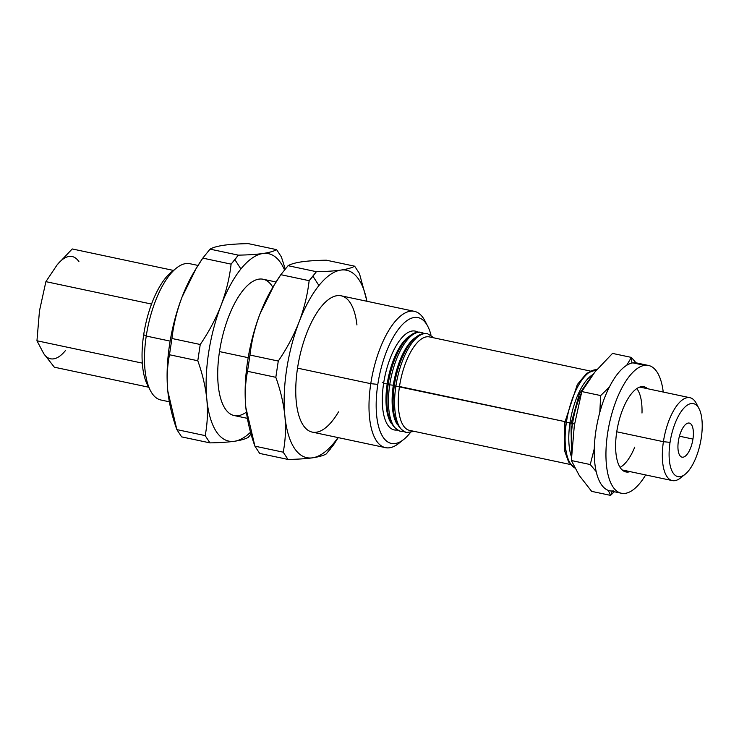 <?xml version="1.0" encoding="UTF-8"?>
<svg xmlns="http://www.w3.org/2000/svg" width="739" height="739" viewBox="0 0 739 739"><rect width="100%" height="100%" fill="white"/><g stroke="black" fill="none" stroke-linecap="round" stroke-linejoin="round"><path stroke-width="1.11" d="M389.73 384.853A50.52 20.258 -78 0 1 421.35 332.393A50.52 20.258 102 0 0 389.73 384.853L388.169 384.271L389.73 384.853A50.52 20.258 102 0 0 400.381 431.234A50.52 20.258 -78 0 1 389.73 384.853L393.333 385.204L389.73 384.853M409.914 430.44A47.776 19.159 -78 0 1 399.485 386.515L564.855 421.599L395.873 386.155A50.52 20.258 -78 0 1 427.493 333.695A50.52 20.258 102 0 0 395.873 386.155L394.312 385.582L395.873 386.155A50.52 20.258 102 0 0 406.524 432.537A50.52 20.258 -78 0 1 395.873 386.155L399.485 386.515A47.776 19.159 102 0 0 409.554 430.375L570.388 464.498M572.54 423.632A50.52 20.258 -78 0 1 581.381 393.056A50.52 20.258 102 0 0 572.54 423.632L570.979 423.059L572.54 423.632A50.52 20.258 102 0 0 571.829 449.783A50.52 20.258 -78 0 1 572.54 423.632L574.563 423.946L572.54 423.632M584.337 387.171A50.52 20.258 -78 0 1 588.456 380.714A50.52 20.258 102 0 0 584.337 387.171M566.397 422.329A50.52 20.258 -78 0 1 596.779 369.712A50.52 20.258 102 0 0 566.397 422.329L564.827 421.757L566.397 422.329A50.52 20.258 102 0 0 574.766 467.861A50.52 20.258 -78 0 1 566.397 422.329L570 422.69A47.776 19.159 102 0 0 571.487 456.905A47.776 19.159 -78 0 1 570 422.69L566.397 422.329M596.798 369.694L586.72 373.241L577.344 384.529L565.086 421.646M592.946 374.479L579.404 393.748L571.229 422.948M434.153 337.917L427.493 333.695C413.812 330.315 398.543 356.743 394.312 385.582L394.561 385.472M424.325 333.511L421.35 332.393C407.669 329.012 392.391 355.441 388.169 384.271L388.418 384.16M612.234 491.306L610.534 495.37L614.349 491.749L610.534 495.37L591.653 491.361L579.247 475.463L591.653 491.361L610.534 495.37L608.317 490.373L610.534 495.37L612.234 491.306M636.695 363.671L631.402 357.408L631.9 363.052L631.402 357.408L626.7 365.269L631.402 357.408L636.02 362.84M682.882 475.759A42.363 16.988 -78 0 1 672.342 480.599A42.363 16.988 -78 0 1 663.41 441.7L670.051 442.356A37.319 14.965 -78 0 1 683.27 408.824A37.319 14.965 -78 0 1 699.039 408.649A37.319 14.965 -78 0 1 701.274 437.867A37.319 14.965 -78 0 1 685.108 474.29A37.319 14.965 -78 0 1 670.051 442.356L663.41 441.7A42.363 16.988 102 0 0 680.508 477.957L685.108 474.29M692.951 439.068L679.427 436.195L692.951 439.068A17.422 6.984 102 0 0 689.275 423.077A17.422 6.984 102 0 0 678.374 441.165A17.422 6.984 102 0 0 682.051 457.155A17.422 6.984 102 0 0 692.951 439.068A17.422 6.984 -78 0 1 683.085 457.182A17.422 6.984 -78 0 1 678.374 441.165A17.422 6.984 -78 0 1 688.249 423.05A17.422 6.984 -78 0 1 692.951 439.068M699.039 408.649L696.323 403.429A42.363 16.988 102 0 0 678.411 403.633A42.363 16.988 102 0 0 663.41 441.7L616.751 431.798L663.41 441.7A42.363 16.988 -78 0 1 689.93 397.711A42.363 16.988 -78 0 1 697.598 406.413M397.231 430.015A50.52 20.258 -78 0 1 383.587 383.55L387.19 383.901A47.776 19.159 -78 0 1 409.988 335.811A47.776 19.159 102 0 0 387.19 383.901L388.187 384.114L387.19 383.901A47.776 19.159 102 0 0 391.384 423.493A47.776 19.159 -78 0 1 387.19 383.901L383.587 383.55A50.52 20.258 102 0 0 394.229 429.932L397.406 430.116M397.527 424.805A47.776 19.159 -78 0 1 393.333 385.204A47.776 19.159 102 0 0 397.527 424.805M394.33 385.416L393.333 385.204L394.33 385.416M570.998 422.902L570 422.69A47.776 19.159 -78 0 1 592.798 374.599A47.776 19.159 102 0 0 570 422.69L570.998 422.902M613.555 490.872A65.318 26.188 -78 0 1 595.911 430.791A65.318 26.188 -78 0 1 632.907 362.867L644.62 365.352A65.318 26.188 102 0 0 607.615 433.276A65.318 26.188 102 0 0 625.259 493.356A65.318 26.188 102 0 0 645.646 474.937A65.318 26.188 -78 0 1 625.259 493.356A65.318 26.188 -78 0 1 621.379 493.246A65.318 26.188 -78 0 1 608.391 428.592A65.318 26.188 -78 0 1 644.62 365.352L632.907 362.867A65.318 26.188 102 0 0 596.687 426.107A65.318 26.188 102 0 0 609.675 490.761L621.379 493.246M628.483 472.018L623.513 470.965L628.483 472.018A43.546 17.459 102 0 0 630.09 471.63A43.546 17.459 -78 0 1 628.483 472.018A43.546 17.459 -78 0 1 616.723 431.973A43.546 17.459 -78 0 1 641.387 386.682A43.546 17.459 102 0 0 617.241 428.851A43.546 17.459 102 0 0 625.896 471.944A43.546 17.459 102 0 0 628.483 472.018M318.934 285.54L312.939 276.229L309.142 280.691C307.544 294.621 304.191 308.394 299.073 322.001A95.793 38.419 -78 0 1 318.934 285.54A95.793 38.419 -78 0 1 340.873 270.086C347.238 269.135 351.829 267.832 354.646 266.197L326.342 260.193C316.56 260.359 308.403 260.895 301.854 261.8C295.489 262.751 290.898 264.054 288.081 265.689C290.898 264.054 295.489 262.751 301.854 261.8C308.403 260.895 316.56 260.359 326.342 260.193L354.646 266.197L359.422 273.458L354.646 266.197C351.829 267.832 347.238 269.135 340.873 270.086C334.324 270.991 326.167 271.527 316.384 271.693C326.167 271.527 334.324 270.991 340.873 270.086A95.793 38.419 102 0 0 318.934 285.54A95.793 38.419 102 0 0 299.073 322.001C304.191 308.394 307.544 294.621 309.142 280.691L280.838 274.686L288.081 265.689L316.384 271.693L288.081 265.689L280.838 274.686C272.285 287.175 265.347 300.191 260.054 313.724L274.104 285.245L280.838 274.686L309.142 280.691L316.384 271.693L312.93 276.229L318.934 285.54M274.104 285.245L272.128 288.533A95.793 38.419 102 0 0 260.054 313.724C254.927 327.34 251.574 341.113 249.976 355.043L278.28 361.048C286.843 348.559 293.771 335.543 299.073 322.001C293.771 335.543 286.843 348.559 278.28 361.048L249.976 355.043L247.519 371.301C245.256 382.922 244.701 395.023 245.856 407.595C247.214 420.325 250.235 433.183 254.909 446.162L283.213 452.176C285.466 440.656 286.021 428.555 284.875 415.872C283.536 403.263 280.515 390.404 275.823 377.306L247.519 371.301L275.823 377.306L278.28 361.048L275.823 377.306C280.515 390.404 283.536 403.263 284.875 415.872C286.021 428.555 285.466 440.656 283.213 452.176L254.909 446.162L259.685 453.432L287.998 459.436L259.685 453.432L254.909 446.162L245.856 407.595A95.793 38.419 102 0 0 246.198 410.727A95.793 38.419 102 0 0 246.226 410.893A95.793 38.419 -78 0 1 245.856 407.595C244.701 395.023 245.256 382.922 247.519 371.301L249.976 355.043C251.574 341.113 254.927 327.34 260.054 313.724A95.793 38.419 102 0 0 245.856 407.595A95.793 38.419 -78 0 1 260.054 313.724A95.793 38.419 -78 0 1 272.987 287.12M333.492 444.943L326.25 453.94C323.433 455.584 318.842 456.878 312.477 457.829A95.793 38.419 102 0 0 334.416 442.365A95.793 38.419 102 0 0 338.009 437.58A95.793 38.419 -78 0 1 334.416 442.365L330.037 449.478L334.416 442.365A95.793 38.419 -78 0 1 312.477 457.829C318.842 456.878 323.433 455.584 326.25 453.94L333.492 444.943L338.24 437.627M382.239 382.349A4.351 0.582 -171.4 0 1 383.707 382.728M401.369 441.118A69.669 27.934 -78 0 1 385.462 447.64A69.669 27.934 -78 0 1 370.775 383.68L377.814 384.372A64.311 25.791 -78 0 1 400.584 326.583A64.311 25.791 -78 0 1 427.761 326.287A64.311 25.791 -78 0 1 431.003 335.137A64.311 25.791 102 0 0 403.863 323.155A64.311 25.791 102 0 0 377.814 384.372A64.311 25.791 102 0 0 383.144 437.22A64.311 25.791 102 0 0 410.321 432.648A64.311 25.791 -78 0 1 403.762 439.419A64.311 25.791 -78 0 1 377.814 384.372L370.775 383.68A69.669 27.934 102 0 0 398.884 443.308L403.762 439.419M198.043 265.44L189.849 263.703A69.669 27.934 102 0 0 146.248 336.042L170.146 341.113L146.248 336.042L143.689 334.702A64.311 25.791 102 0 0 147.551 385.065L150.433 390.598A69.669 27.934 -78 0 1 146.248 336.042A69.669 27.934 102 0 0 160.936 400.011L169.323 401.785M427.761 326.287L424.879 320.754A69.669 27.934 102 0 0 395.439 321.077A69.669 27.934 102 0 0 370.775 383.68A69.669 27.934 -78 0 1 414.376 311.341L341.132 295.803A69.669 27.934 102 0 0 297.531 368.142L370.775 383.68L297.531 368.142A69.669 27.934 102 0 0 312.218 432.103L385.462 447.64M246.383 412.131A69.669 27.934 -78 0 1 219.492 351.588L248.184 357.676L219.492 351.588A69.669 27.934 102 0 0 234.18 415.549L247.362 418.348M221.035 305.447A95.793 38.419 -78 0 1 240.896 268.978L234.891 259.666L231.104 264.128C229.506 278.067 226.143 291.831 221.026 305.447A95.793 38.419 102 0 0 206.837 399.319A95.793 38.419 102 0 0 234.439 441.266C240.794 440.324 245.385 439.021 248.212 437.386L251.048 434.079L248.212 437.386C245.385 439.021 240.794 440.324 234.439 441.266A95.793 38.419 102 0 0 250.53 432.232A95.793 38.419 -78 0 1 234.439 441.266C227.871 442.181 219.705 442.716 209.95 442.883L181.646 436.878L209.95 442.883L205.174 435.613C207.428 424.094 207.982 412.002 206.837 399.319C205.497 386.7 202.477 373.851 197.784 360.752L169.471 354.748C167.217 366.368 166.663 378.46 167.808 391.042A95.793 38.419 -78 0 1 182.006 297.17L196.057 268.682L202.8 258.123L210.042 249.135C212.85 247.491 217.442 246.198 223.815 245.246C217.442 246.198 212.85 247.491 210.042 249.135L238.346 255.14C248.119 254.973 256.285 254.428 262.835 253.523A95.793 38.419 102 0 0 240.896 268.978A95.793 38.419 102 0 0 221.026 305.447C226.143 291.831 229.506 278.067 231.104 264.128L202.8 258.123C194.237 270.622 187.309 283.637 182.006 297.17A95.793 38.419 -78 0 1 194.948 270.566M196.057 268.682L194.089 271.97A95.793 38.419 102 0 0 182.006 297.17C176.889 310.777 173.536 324.55 171.938 338.49L200.241 344.494C208.795 331.996 215.723 318.98 221.026 305.447C215.723 318.98 208.795 331.996 200.241 344.494L171.938 338.49L169.471 354.748L197.784 360.752L200.241 344.494L197.784 360.752C202.477 373.851 205.497 386.7 206.837 399.319C207.982 412.002 207.428 424.094 205.174 435.613L176.861 429.608L205.174 435.613L209.95 442.883C219.705 442.716 227.871 442.181 234.439 441.266A95.793 38.419 -78 0 1 206.837 399.319A95.793 38.419 -78 0 1 221.026 305.447M148.668 387.208L54.335 367.2L148.668 387.208M142.313 363.126L36.95 340.771L43.703 353.575L54.335 367.2L43.703 353.575L36.95 340.771L142.313 363.126M151.264 304.006L151.246 304.865L151.264 304.006L45.892 281.651L39.481 310.805L36.95 340.771L39.481 310.805L45.892 281.651L151.264 304.006L151.717 303.59M173.443 270.428L72.219 248.951L57.115 264.885L45.892 281.651L57.115 264.885A52.257 20.951 -78 0 1 78.971 261.745A52.257 20.951 102 0 0 57.115 264.885L72.219 248.951L173.443 270.428M65.559 350.434A52.257 20.951 -78 0 1 43.703 353.575A52.257 20.951 102 0 0 65.559 350.434M168.178 394.34A95.793 38.419 -78 0 1 167.808 391.042C169.176 403.771 172.196 416.62 176.861 429.608L181.646 436.878L176.861 429.608L167.808 391.042A95.793 38.419 102 0 0 168.159 394.173A95.793 38.419 102 0 0 168.178 394.34M284.497 269.892A95.793 38.419 102 0 0 262.835 253.523C269.199 252.572 273.79 251.278 276.608 249.643L248.295 243.63C238.521 243.805 230.365 244.341 223.815 245.246C230.365 244.341 238.521 243.805 248.295 243.63L276.608 249.643L281.383 256.904L276.608 249.643C273.79 251.278 269.199 252.572 262.835 253.523C256.285 254.428 248.119 254.973 238.346 255.14L210.042 249.135L202.8 258.123L231.104 264.128L238.346 255.14L234.891 259.666L240.896 268.978A95.793 38.419 -78 0 1 262.835 253.523A95.793 38.419 -78 0 1 284.497 269.892M276.09 282.002L263.093 279.24A69.669 27.934 102 0 0 219.492 351.588A69.669 27.934 -78 0 1 243.556 289.697A69.669 27.934 -78 0 1 272.857 287.314M182.006 297.17A95.793 38.419 102 0 0 167.808 391.042C166.663 378.46 167.217 366.368 169.471 354.748L171.938 338.49C173.536 324.55 176.889 310.777 182.006 297.17M285.236 268.987L281.383 256.904M414.376 311.341A69.669 27.934 -78 0 1 426.274 323.765M418.172 332.208L415.198 331.09A50.52 20.258 102 0 0 383.587 383.55A50.52 20.258 -78 0 1 417.978 332.227M149.047 387.578A64.311 25.791 -78 0 1 143.689 334.702L146.248 336.042A69.669 27.934 -78 0 1 176.427 268.045L171.55 271.934A64.311 25.791 102 0 0 143.689 334.702A64.311 25.791 -78 0 1 173.942 270.234M312.477 457.829C305.909 458.734 297.743 459.27 287.998 459.436L283.213 452.176L287.998 459.436C297.743 459.27 305.909 458.734 312.477 457.829A95.793 38.419 -78 0 1 284.875 415.881A95.793 38.419 -78 0 1 299.073 322.001A95.793 38.419 102 0 0 284.875 415.872A95.793 38.419 102 0 0 312.477 457.829M340.873 270.077A95.793 38.419 -78 0 1 366.923 301.272A95.793 38.419 102 0 0 340.873 270.086M366.969 301.281L359.422 273.458M338.517 411.863A69.669 27.934 -78 0 1 305.392 428.029A69.669 27.934 -78 0 1 297.531 368.142A69.669 27.934 -78 0 1 328.772 299.332A69.669 27.934 -78 0 1 356.946 324.975M648.491 365.463A65.318 26.188 -78 0 1 663.234 392.039A65.318 26.188 102 0 0 644.62 365.352A65.318 26.188 -78 0 1 648.491 365.463L636.787 362.978A65.318 26.188 102 0 0 632.907 362.867A65.318 26.188 -78 0 1 640.371 364.447M647.669 388.742A43.546 17.459 102 0 0 643.974 386.756A43.546 17.459 102 0 0 641.387 386.682A43.546 17.459 -78 0 1 647.669 388.742M590.221 371.024L429.377 336.901A47.776 19.159 102 0 0 399.485 386.515A47.776 19.159 -78 0 1 429.738 336.984M416.131 337.113A47.776 19.159 102 0 0 393.333 385.204A47.776 19.159 -78 0 1 416.131 337.113M701.274 437.867A37.319 14.965 102 0 0 691.196 403.549A37.319 14.965 102 0 0 670.051 442.356A37.319 14.965 102 0 0 680.129 476.683A37.319 14.965 102 0 0 701.274 437.867M612.511 353.408L631.402 357.408L612.511 353.408L594.895 372.003L581.796 391.559L600.678 395.568L609.333 387.097L600.678 395.568L581.796 391.559L574.314 425.562L571.367 460.536L590.249 464.545L594.285 448.675L590.249 464.545L571.367 460.536L579.247 475.463L571.367 460.536L574.314 425.562L581.796 391.559L594.895 372.003L612.511 353.408M599.8 412.38L600.678 395.568L599.8 412.38M596.216 471.63L590.249 464.545L596.216 471.63M636.778 388.594A42.363 16.988 -78 0 1 641.997 413.046M634.764 447.123A42.363 16.988 -78 0 1 620.067 467.344M574.822 467.972L568.624 461.995L564.855 451.557L564.827 421.757M571.552 455.242L570.979 423.059M414.32 431.382L406.524 432.537C394.885 427.632 390.82 411.983 394.312 385.582M403.549 431.419L400.381 431.234C388.742 426.329 384.668 410.672 388.169 384.271M622.201 469.958L672.342 480.599M689.93 397.711L639.789 387.07"/></g></svg>
